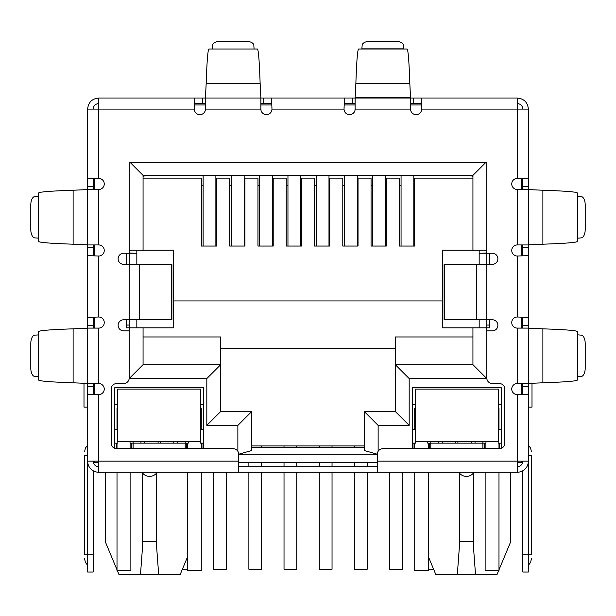 <?xml version="1.0" encoding="UTF-8"?>
<svg xmlns="http://www.w3.org/2000/svg" width="616" height="616" viewBox="0 0 616 616"><rect width="100%" height="100%" fill="white"/><g stroke="black" fill="none" stroke-linecap="round" stroke-linejoin="round"><path stroke-width="0.92" d="M171.294 264.341L171.879 264.341L171.879 319.781L139.255 319.781L139.255 264.341L171.294 264.341L171.294 319.781M139.255 264.341L123.662 264.341A5.544 5.544 0 0 1 118.118 258.797A5.544 5.544 0 0 1 123.662 253.253L129.206 253.253L129.206 162.609L486.794 162.609L486.794 253.253L492.338 253.253A5.544 5.544 0 0 1 497.882 258.797A5.544 5.544 0 0 1 492.338 264.341L444.121 264.341L444.121 319.781L492.338 319.781A5.544 5.544 0 0 1 497.882 325.325A5.544 5.544 0 0 1 492.338 330.869L486.794 330.869L486.794 377.993A5.544 5.544 0 0 0 492.338 383.537L499.268 383.537A5.544 5.544 0 0 1 504.812 389.081L504.812 443.135A5.544 5.544 0 0 1 499.268 448.679L382.844 448.679A5.544 5.544 0 0 0 377.3 454.223L377.3 472.241L238.7 472.241L238.7 454.223A5.544 5.544 0 0 0 233.156 448.679L116.732 448.679A5.544 5.544 0 0 1 111.188 443.135L111.188 389.081A5.544 5.544 0 0 1 116.732 383.537L123.662 383.537A5.544 5.544 0 0 0 129.206 377.993L129.206 330.869L123.662 330.869A5.544 5.544 0 0 1 118.118 325.325A5.544 5.544 0 0 1 123.662 319.781L139.255 319.781M377.3 466.697L238.7 466.697M205.436 103.565L194.748 103.565L194.748 98.021L355.124 98.021L355.124 109.109A5.544 5.544 0 0 1 349.58 114.653A5.544 5.544 0 0 1 344.036 109.109L271.964 109.109L271.564 98.021L271.964 109.109A5.544 5.544 0 0 1 266.42 114.653A5.544 5.544 0 0 1 260.876 109.109L260.876 98.021L205.436 98.021L205.436 109.109A5.544 5.544 0 0 1 199.892 114.653A5.544 5.544 0 0 1 194.348 109.109L87.626 109.109C88.288 102.371 91.984 98.676 98.714 98.021L98.714 178.409L87.626 178.809L98.714 178.409A5.544 5.544 0 0 1 104.258 183.953A5.544 5.544 0 0 1 98.714 189.497L87.626 189.497L87.626 244.937L98.714 244.937A5.544 5.544 0 0 1 104.258 250.481A5.544 5.544 0 0 1 98.714 256.025L98.714 317.009L87.626 317.409L98.714 317.009A5.544 5.544 0 0 1 104.258 322.553A5.544 5.544 0 0 1 98.714 328.097L87.626 328.097L87.626 383.537L98.714 383.537A5.544 5.544 0 0 1 104.258 389.081A5.544 5.544 0 0 1 98.714 394.625L98.714 472.241L238.7 472.241M377.3 472.241L517.286 472.241L517.286 461.153L528.374 461.153L528.374 394.225L517.286 394.625A5.544 5.544 0 0 1 511.742 389.081A5.544 5.544 0 0 1 517.286 383.537L528.374 383.537L528.374 328.097L517.286 328.097A5.544 5.544 0 0 1 511.742 322.553A5.544 5.544 0 0 1 517.286 317.009L528.374 317.409L528.374 255.625L517.286 256.025A5.544 5.544 0 0 1 511.742 250.481A5.544 5.544 0 0 1 517.286 244.937L528.374 244.937L528.374 189.497L517.286 189.497A5.544 5.544 0 0 1 511.742 183.953A5.544 5.544 0 0 1 517.286 178.409L528.374 178.809L528.374 109.109C527.72 102.379 524.024 98.683 517.286 98.021L517.286 109.109L528.374 109.109M522.83 189.497L522.83 186.648L528.374 186.648L528.374 178.809L517.286 178.409L517.286 109.109L421.652 109.109A5.544 5.544 0 0 1 416.108 114.653A5.544 5.544 0 0 1 410.564 109.109L410.564 98.021L421.252 98.021L421.652 109.109L421.252 98.021L517.286 98.021M87.626 383.452L87.626 328.182L73.119 328.836C50.589 329.606 39.085 330.53 38.615 331.608L38.615 380.026C39.078 381.104 50.574 382.028 73.119 382.798L87.626 383.452M87.626 244.852L87.626 189.582L73.119 190.236C50.589 191.006 39.085 191.93 38.615 193.008L38.615 241.426C39.078 242.504 50.574 243.428 73.119 244.198L87.626 244.852M38.615 376.83L38.615 334.804M38.615 238.23L38.615 196.204M38.438 334.919L34.835 335.142A8.316 4.158 -90 0 0 30.8 343.451L30.8 368.183A8.316 4.158 -90 0 0 34.835 376.491L38.438 376.715M38.438 196.319L34.835 196.543A8.316 4.158 -90 0 0 30.8 204.851L30.8 229.583A8.316 4.158 -90 0 0 34.835 237.892L38.438 238.115M260.876 97.759L260.137 83.514C259.367 60.984 258.443 49.48 257.365 49.011L208.947 49.011C207.869 49.473 206.945 60.969 206.175 83.514L205.436 97.759M212.143 49.011L254.169 49.011M254.054 48.833L253.831 45.23A8.316 4.158 0 0 0 245.522 41.195L220.79 41.195A8.316 4.158 0 0 0 212.481 45.23L212.258 48.833M344.036 109.109L344.436 98.021L344.036 109.109M355.124 103.565L344.436 103.565M413.413 98.021L413.413 103.565L410.564 103.565M413.413 103.565L421.252 103.565M263.725 98.021L263.725 103.565L271.564 103.565M263.725 103.565L260.876 103.565M98.714 98.021L194.748 98.021L194.348 109.109L194.748 103.565M409.825 83.514L410.564 98.021L355.124 98.021L355.863 83.514L409.825 83.514C409.055 60.984 408.131 49.48 407.053 49.011L358.635 49.011C357.557 49.473 356.633 60.969 355.863 83.514M361.831 49.011L362.17 45.23A8.316 4.158 180 0 1 370.478 41.195L395.21 41.195A8.316 4.158 180 0 1 403.518 45.23L403.857 49.011M542.881 190.236L528.374 189.582L528.374 244.852L542.881 244.198C565.411 243.428 576.915 242.504 577.385 241.426L577.385 193.008C576.923 191.93 565.426 191.006 542.881 190.236L542.881 244.198M577.385 196.204L581.165 196.543A8.316 4.158 -90 0 1 585.2 204.851L585.2 229.583A8.316 4.158 -90 0 1 581.165 237.892L577.385 238.23M542.881 328.836L528.374 328.182L528.374 383.452L542.881 382.798C565.411 382.028 576.915 381.104 577.385 380.026L577.385 331.608C576.923 330.53 565.426 329.606 542.881 328.836L542.881 382.798M577.385 334.804L581.165 335.142A8.316 4.158 -90 0 1 585.2 343.451L585.2 368.183A8.316 4.158 -90 0 1 581.165 376.491L577.385 376.83M98.714 103.565C95.349 103.896 93.501 105.744 93.17 109.109M517.286 103.565C520.651 103.896 522.499 105.744 522.83 109.109M93.17 383.537L93.17 386.386L87.626 386.386L87.626 437.591L87.626 394.225L98.714 394.625L87.626 394.225L87.626 461.153L238.7 461.153M93.17 244.937L93.17 247.786L87.626 247.786L87.626 255.625L98.714 256.025L87.626 255.625L87.626 325.248L93.17 325.248L93.17 328.097M528.374 244.937L528.374 317.409L517.286 317.009L517.286 256.025L528.374 255.625L528.374 328.097M377.3 461.153L517.286 461.153L517.286 394.625L528.374 394.225L528.374 386.386L522.83 386.386L522.83 383.537M87.626 109.109L87.626 186.648L93.17 186.648L93.17 189.497M98.714 466.697A5.544 5.544 0 0 1 93.17 461.153M98.714 472.241A11.088 11.088 0 0 1 87.626 461.153L87.626 554.847L93.17 554.847L93.17 470.755M93.17 386.386L93.17 394.494M87.626 386.386L87.626 383.537M87.626 333.556L87.626 325.248M93.17 325.248L93.17 317.409M93.17 247.786L93.17 255.625M87.626 247.786L87.626 244.937M87.626 194.956L87.626 186.648M93.17 186.648L93.17 178.809M87.626 455.609L84.577 455.609C84.577 450.589 84.577 450.589 84.577 455.609C84.577 450.589 84.577 450.589 84.577 455.609L84.577 554.847L87.626 554.847L87.626 572.033L93.17 572.033L93.17 554.847M93.17 181.181L94.556 181.181M84.577 554.847C84.577 559.867 84.577 559.867 84.577 554.847C84.577 559.867 84.577 559.867 84.577 554.847M528.374 247.786L522.83 247.786L522.83 255.625M522.83 247.786L522.83 244.937M522.83 328.097L522.83 317.409M528.374 383.537L528.374 386.386M522.83 386.386L522.83 394.225M522.83 470.755L522.83 572.033L528.374 572.033L528.374 461.153A11.088 11.088 0 0 1 517.286 472.241M517.286 466.697A5.544 5.544 0 0 0 522.83 461.153M522.83 186.648L522.83 178.809M528.374 186.648L528.374 189.497M521.444 181.181L522.83 181.181M528.374 407.099L532.008 407.099L532.008 383.175M528.374 455.609C528.374 442.103 528.374 442.103 528.374 455.609L531.423 455.609C531.423 450.589 531.423 450.589 531.423 455.609C531.423 450.589 531.423 450.589 531.423 455.609L531.423 554.847C531.423 559.867 531.423 559.867 531.423 554.847C531.423 559.867 531.423 559.867 531.423 554.847L522.83 554.847M87.626 407.099L83.992 407.099L83.992 383.175M459.49 473.15L459.521 544.937L457.303 574.805L435.928 574.805L428.582 557.172M510.772 472.241L510.772 541.541L498.991 569.815M142.65 473.15L142.681 544.937L140.463 574.805L119.088 574.805L117.356 570.647M117.009 569.815L105.228 541.541L105.228 472.241M194.564 104.951L205.436 104.951M260.876 104.951L271.748 104.951M344.252 104.951L355.124 104.951M410.564 104.951L421.436 104.951M94.556 461.153L94.556 462.539L98.714 462.539M517.286 462.539L521.444 462.539L521.444 461.153M377.3 462.539L238.7 462.539M489.566 253.253L489.566 264.341M489.566 319.781L489.566 327.82L442.442 327.82L442.442 250.204L486.794 250.204L486.794 162.609M126.434 253.253L126.434 264.341M126.434 319.781L126.434 327.82L143.066 327.82L143.066 364.687L143.066 327.82L173.558 327.82L173.558 300.931L442.442 300.931M521.444 178.625L521.444 189.497M521.444 244.937L521.444 255.809M521.444 317.225L521.444 328.097M521.444 383.537L521.444 394.409M114.792 448.325L114.792 387.695L203.496 387.695L203.496 448.679M412.504 448.679L412.504 387.695L501.208 387.695L501.208 448.325M479.171 253.253L486.794 253.253L486.794 378.547L409.178 378.547L409.178 425.394L378.132 425.394L364.272 411.534L364.272 450.512L377.3 454.215L238.7 454.223L251.728 450.512L251.728 411.534L220.682 411.534L220.682 364.687L143.066 364.687L129.206 378.547L129.206 253.253L136.829 253.253M94.556 394.409L94.556 383.537M94.556 328.097L94.556 317.225M94.556 255.809L94.556 244.937M94.556 189.497L94.556 178.625M131.562 448.679L131.562 443.135M185.2 448.679L185.2 443.135L133.087 443.135L133.087 448.679M186.725 443.135L186.725 448.679M201.971 443.135L201.971 448.679M414.029 443.135L414.029 448.679M429.275 443.135L429.275 448.679M482.913 448.679L482.913 443.135L430.8 443.135L430.8 448.679M484.438 443.135L484.438 448.679M499.684 443.135L499.684 448.664M116.316 443.135L116.316 448.664M458.828 472.241A9.009 9.009 0 0 0 474.012 472.241M141.988 472.241A9.009 9.009 0 0 0 157.172 472.241M486.794 325.048L489.566 325.048M481.25 253.253L486.794 252.976M472.934 178.132L414.583 178.132L414.583 246.046L399.337 246.046L399.337 178.132L386.309 178.132L386.309 246.046L371.063 246.046L371.063 178.132L358.035 178.132L358.035 246.046L342.789 246.046L342.789 178.132L329.76 178.132L329.76 246.046L314.514 246.046L314.514 178.132L301.486 178.132L301.486 246.046L286.24 246.046L286.24 178.132L273.211 178.132L273.211 246.046L257.965 246.046L257.965 178.132L244.937 178.132L244.937 246.046L229.691 246.046L229.691 178.132L216.663 178.132L216.663 246.046L201.417 246.046L201.417 178.132L143.066 178.132L143.066 250.204L173.558 250.204L173.558 300.931M129.206 162.609L129.206 250.204L143.066 250.204L143.066 175.36L472.934 175.36L472.934 250.204M126.434 325.048L129.206 325.048M134.75 253.253L129.206 252.976M409.178 425.394L395.318 411.534L364.272 411.534M409.178 378.547L395.318 364.687L395.318 411.534M486.794 378.547L472.934 364.687L395.318 364.687L395.318 336.967L472.934 336.967M472.934 327.82L472.934 364.687M485.685 162.609L472.934 175.36M130.315 162.609L143.066 175.36L143.066 176.284L147.224 175.36M237.868 451.305L237.868 425.394L206.822 425.394L206.822 378.547L220.682 364.687L220.682 336.967L143.066 336.967M206.822 425.394L220.682 411.534M237.868 425.394L251.728 411.534M364.272 450.512L364.272 447.57L251.728 447.57L251.728 450.512M133.087 441.749L133.087 443.135L130.038 443.135L130.038 441.749M188.25 441.749L188.25 443.135L185.2 443.135L185.2 441.749M203.496 443.135L200.446 443.135L200.446 441.749M203.496 429.275L200.724 429.275M203.496 404.327L200.724 404.327M415.276 404.327L412.504 404.327M412.504 443.135L415.554 443.135L415.554 441.749M415.276 429.275L412.504 429.275M430.8 441.749L430.8 443.135L427.75 443.135L427.75 441.749M485.962 441.749L485.962 443.135L482.913 443.135L482.913 441.749M501.208 443.135L498.159 443.135L498.159 441.749M501.208 429.275L498.436 429.275M501.208 404.327L498.436 404.327M220.682 348.61L395.318 348.61M117.564 404.327L114.792 404.327M114.792 443.135L117.841 443.135L117.841 441.749M117.564 429.275L114.792 429.275M498.644 570.647L496.912 574.805L457.303 574.805M187.418 557.172L180.072 574.805L140.463 574.805M472.934 176.284L468.776 175.36M140.956 443.135L140.956 441.749M177.331 441.749L177.331 443.135M438.669 441.749L438.669 443.135M475.044 441.749L475.044 443.135M475.537 574.805L473.319 544.937L473.35 473.15M459.49 541.541L473.35 541.541M158.697 574.805L156.479 544.937L156.51 473.15M142.65 541.541L156.51 541.541M136.829 250.204L136.829 264.341M136.829 319.781L136.829 327.82M479.171 250.204L479.171 264.341M479.171 319.781L479.171 327.82M364.272 445.907L251.728 445.907M354.431 445.907L354.431 447.57M354.431 462.539L354.431 466.697M354.431 472.241L354.431 569.261L367.182 569.261L367.182 472.241M367.182 466.697L367.182 462.539M357.265 246.046L357.265 175.36M344.513 246.046L344.513 175.36M248.879 462.539L248.879 466.697M248.879 472.241L248.879 569.261L261.631 569.261L261.631 472.241M261.631 466.697L261.631 462.539M261.631 447.57L261.631 445.907M272.434 246.046L272.434 175.36M259.683 246.046L259.683 175.36M182.382 569.261L187.418 569.261M215.877 246.046L215.877 175.36M203.126 246.046L203.126 175.36M389.697 472.241L389.697 569.261L402.448 569.261L402.448 472.241M385.539 246.046L385.539 175.36M372.788 246.046L372.788 175.36M284.022 445.907L284.022 447.57M284.022 462.539L284.022 466.697M284.022 472.241L284.022 569.261L296.773 569.261L296.773 472.241M296.773 466.697L296.773 462.539M296.773 447.57L296.773 445.907M300.708 246.046L300.708 175.36M287.957 246.046L287.957 175.36M428.582 569.261L433.618 569.261M413.813 246.046L413.813 175.36M401.062 246.046L401.062 175.36M319.288 445.907L319.288 447.57M319.288 462.539L319.288 466.697M319.288 472.241L319.288 569.261L332.039 569.261L332.039 472.241M332.039 466.697L332.039 462.539M332.039 447.57L332.039 445.907M328.99 246.046L328.99 175.36M316.239 246.046L316.239 175.36M213.613 472.241L213.613 569.261L226.365 569.261L226.365 472.241M231.408 175.36L231.408 246.046M244.159 175.36L244.159 246.046M117.564 441.749L200.724 441.749L200.724 389.081L117.564 389.081L117.564 441.749M117.564 408.485L117.564 422.345L117.009 422.345L117.009 408.485L117.564 408.485M200.724 408.485L201.278 408.485L201.278 422.345L200.724 422.345M130.869 443.135L130.869 448.679M130.869 472.241L130.869 570.647L117.009 570.647L117.009 472.241M117.009 448.679L117.009 443.135M117.009 429.275L117.009 422.345M201.278 422.345L201.278 429.275M201.278 472.241L201.278 570.647L187.418 570.647L187.418 472.241M187.418 448.679L187.418 443.135M201.278 443.135L201.278 448.679M415.276 441.749L498.436 441.749L498.436 389.081L415.276 389.081L415.276 441.749M498.436 408.485L498.991 408.485L498.991 422.345L498.436 422.345M415.276 422.345L414.722 422.345L414.722 408.485L415.276 408.485M428.582 443.135L428.582 448.679M428.582 472.241L428.582 570.647L414.722 570.647L414.722 472.241M414.722 448.679L414.722 443.135M414.722 429.275L414.722 422.345M498.991 422.345L498.991 429.275M498.991 472.241L498.991 570.647L485.131 570.647L485.131 472.241M485.131 448.679L485.131 443.135M498.991 443.135L498.991 448.679M476.745 264.341L476.745 319.781M444.706 264.341L444.706 319.781M517.286 383.537L517.286 328.097M517.286 244.937L517.286 189.497M410.564 109.109L355.124 109.109M260.876 109.109L205.436 109.109M98.714 189.497L98.714 244.937M98.714 328.097L98.714 383.537M73.119 328.836L73.119 382.798M73.119 190.236L73.119 244.198M260.137 83.514L206.175 83.514M352.275 103.565L352.275 98.021M202.587 103.565L202.587 98.021M355.124 97.759L410.564 97.759M361.946 48.833L403.742 48.833M577.562 196.319L577.562 238.115M577.562 334.919L577.562 376.715M522.83 325.248L528.374 325.248M378.132 425.394L378.132 451.305M206.822 378.547L129.206 378.547M173.72 441.749L173.72 443.135M442.28 443.135L442.28 441.749M471.433 441.749L471.433 443.135M144.567 443.135L144.567 441.749M160.183 441.749L160.183 443.135M455.817 443.135L455.817 441.749M457.896 441.749L457.896 443.135M158.104 443.135L158.104 441.749M414.583 185.339L413.813 185.339M401.062 185.339L399.337 185.339M386.309 185.339L385.539 185.339M372.788 185.339L371.063 185.339M358.035 185.339L357.265 185.339M344.513 185.339L342.789 185.339M329.76 185.339L328.99 185.339M316.239 185.339L314.514 185.339M301.486 185.339L300.708 185.339M287.957 185.339L286.24 185.339M273.211 185.339L272.434 185.339M259.683 185.339L257.965 185.339M244.937 185.339L244.159 185.339M231.408 185.339L229.691 185.339M216.663 185.339L215.877 185.339M203.126 185.339L201.417 185.339M201.278 426.503L200.724 426.503M117.564 426.503L117.009 426.503M498.991 426.503L498.436 426.503M415.276 426.503L414.722 426.503M87.626 445.16L85.378 448.109L84.577 451.728M87.626 565.295L85.378 562.346L84.577 558.727M528.374 565.295L530.622 562.346L531.423 558.727M528.374 445.16L530.622 448.109L531.423 451.728"/></g></svg>
